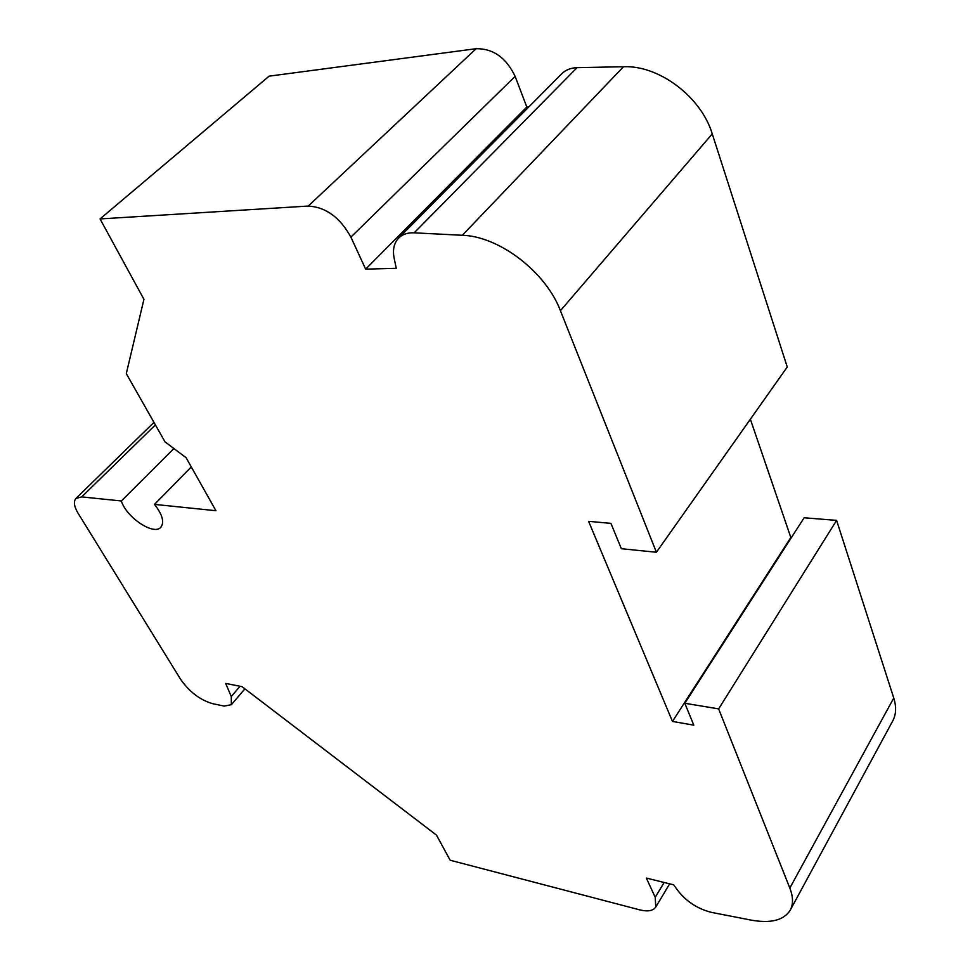 <?xml version="1.0" encoding="UTF-8"?>
<svg xmlns="http://www.w3.org/2000/svg" width="970" height="970" viewBox="0 0 970 970"><rect width="100%" height="100%" fill="white"/><g stroke="black" fill="none" stroke-linecap="round" stroke-linejoin="round"><path stroke-width="1.45" d="M462.338 235.286C499.186 236.243 545.952 272.085 560.417 310.691L656.399 552.257L621.346 548.705L610.93 523.363L588.608 521.351L672.465 721.438L693.805 725.172L684.808 703.262L718.637 708.888L789.822 888.047C793.205 896.777 793.375 904.088 790.332 909.993C783.966 920.312 770.823 923.67 750.877 920.069L711.822 912.455C698.254 909.12 687.124 902.076 678.406 891.297L673.629 884.81L646.347 878.068L655.211 897.298L655.781 907.023C653.149 910.878 647.754 911.824 639.594 909.824L450.165 860.232L436.451 835.097L242.039 686.651L225.658 683.426L231.272 696.496L231.381 704.693L224.131 706.075L212.503 703.638C199.953 699.94 189.259 691.755 180.444 679.061L78.073 513.239C74.035 506.425 73.344 501.478 75.975 498.41L81.71 496.895L121.371 500.981C126.282 517.41 153.951 535.864 160.874 527.219C164.548 522.187 162.427 514.585 154.497 504.388L215.934 510.717L186.107 457.719L165.058 441.92L126.294 373.62L143.936 299.33L100.043 218.929L308.23 206.064C325.799 207.071 340.021 217.425 350.897 237.129L365.654 269.151L396.257 268.302L394.172 258.335C392.486 249.823 393.965 243.082 398.597 238.111C402.404 234.316 407.594 232.558 414.166 232.824L462.338 235.286L623.516 66.724C659.042 65.099 701.201 96.915 712.259 133.884L787.252 366.999L656.399 552.257M750.368 419.222L790.829 537.513L672.465 721.438M718.637 708.888L836.601 520.381L804.142 517.762L684.808 703.262M836.601 520.381L893.758 698.036C896.486 706.766 896.171 714.344 892.812 720.795L790.332 909.993M173.873 448.54L121.371 500.981M191.284 466.934L154.497 504.388M365.654 269.151L526.807 107.003L515.131 76.375C506.207 57.691 493.209 48.476 476.112 48.706L269.114 76.157L100.043 218.929M526.807 107.003L528.941 106.785M398.597 238.111L561.509 73.975C565.534 69.973 570.712 67.876 577.065 67.67L623.516 66.724M712.259 133.884L560.417 310.691M893.758 698.036L789.822 888.047M664.147 882.47L655.211 897.298M240.051 686.263L231.272 696.496M155.406 424.908L81.71 496.895M476.112 48.706L308.23 206.064M515.131 76.375L350.897 237.129M577.065 67.67L414.166 232.824M669.676 883.828L655.781 907.023M244.913 688.845L231.381 704.693M153.963 422.374L75.975 498.41"/></g></svg>
